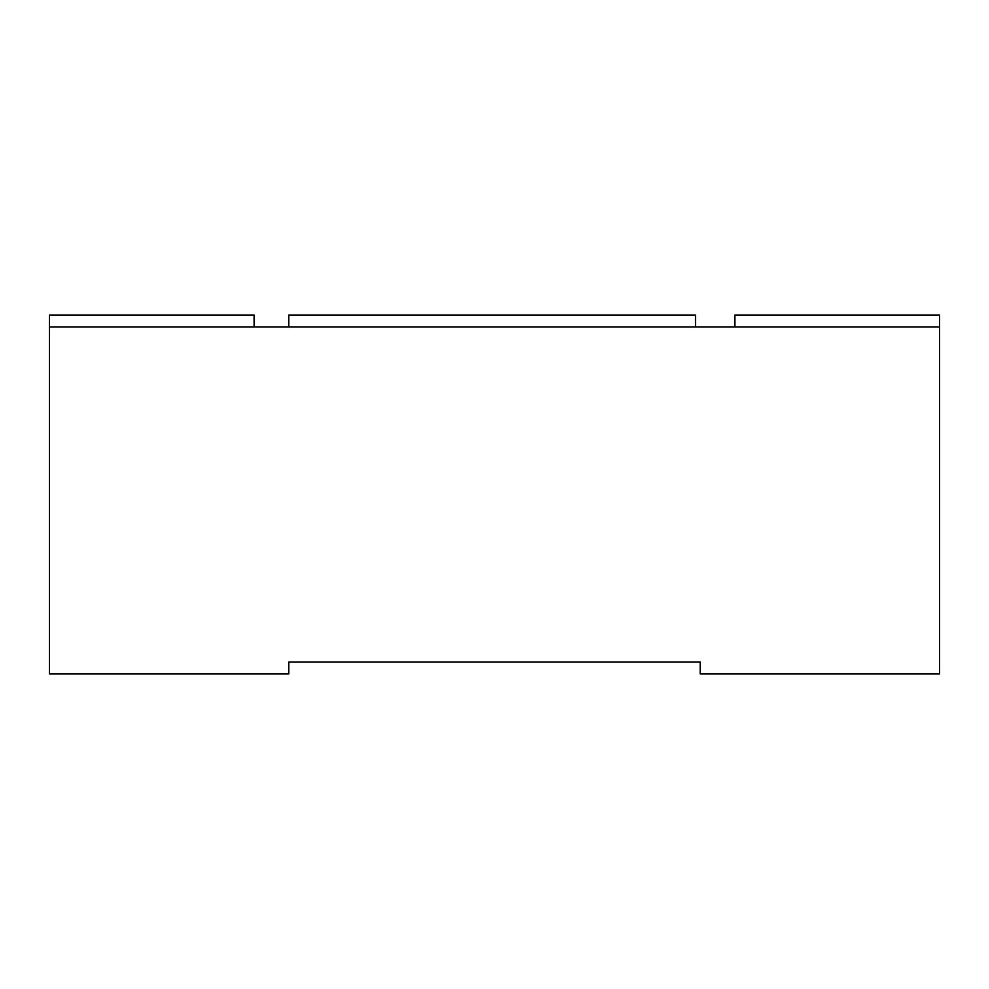 <?xml version="1.0" encoding="UTF-8"?>
<svg xmlns="http://www.w3.org/2000/svg" width="989" height="989" viewBox="0 0 989 989"><rect width="100%" height="100%" fill="white"/><g stroke="black" fill="none" stroke-linecap="round" stroke-linejoin="round"><path stroke-width="1.48" d="M734.901 326.988L734.901 315.021L939.55 315.021L939.55 673.979L700.249 673.979L700.249 662.012L288.751 662.012L288.751 673.979L49.45 673.979L49.45 315.021L254.099 315.021L254.099 326.988M939.55 326.988L49.45 326.988L49.45 315.021M288.751 326.988L288.751 315.021L695.564 315.021L695.564 326.988"/></g></svg>
